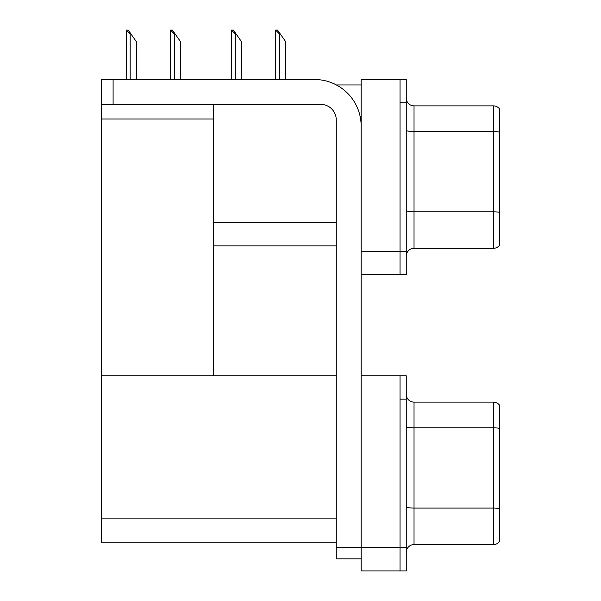 <?xml version="1.0" encoding="UTF-8"?>
<svg xmlns="http://www.w3.org/2000/svg" width="601" height="601" viewBox="0 0 601 601"><rect width="100%" height="100%" fill="white"/><g stroke="black" fill="none" stroke-linecap="round" stroke-linejoin="round"><path stroke-width="0.9" d="M336.365 84.951L361.156 84.951M400.033 375.775L400.033 570.95L406.253 570.95L406.253 375.775L361.156 375.775L361.156 79.505L400.033 79.505L400.033 274.687L361.156 274.687L361.156 251.353L400.033 251.353L400.033 274.687L406.253 274.687L406.253 251.353L400.033 251.353L400.033 102.831L406.253 102.831L406.253 251.353M213.408 245.914L336.267 245.914M213.408 119.006L213.408 375.775L101.434 375.775L101.434 119.006L213.408 119.006L213.408 104.386M101.434 119.006L101.434 79.505L113.101 79.505L113.101 104.386L320.716 104.386A15.551 15.551 0 0 1 336.267 119.937L336.267 547.233L361.156 547.233M361.156 274.687L361.156 570.95L400.033 570.95L400.033 399.102L406.253 399.102M213.408 375.775L336.267 375.775M101.434 375.775L101.434 542.177L336.267 542.177M406.253 256.101A7.775 7.775 0 0 1 414.029 248.326L493.346 248.326L493.346 105.866L414.029 105.866A7.775 7.775 0 0 1 406.253 98.091A7.775 7.775 0 0 0 414.029 105.866L414.029 248.326M499.566 108.976A7.775 7.775 0 0 0 493.346 105.866A7.775 7.775 0 0 1 499.566 108.976L499.566 245.216A7.775 7.775 0 0 1 493.346 248.326M400.033 79.505L406.253 79.505L406.253 102.831M499.566 132.648L499.566 132.107A7.775 1.352 180 0 0 493.346 131.566L414.029 131.566A7.775 1.352 -0 0 1 406.253 130.222M406.253 552.364A7.775 7.775 0 0 1 414.029 544.589L493.346 544.589L493.346 402.129L414.029 402.129A7.775 7.775 0 0 1 406.253 394.354A7.775 7.775 0 0 0 414.029 402.129L414.029 544.589M499.566 405.239A7.775 7.775 0 0 0 493.346 402.129A7.775 7.775 0 0 1 499.566 405.239L499.566 541.478A7.775 7.775 0 0 1 493.346 544.589M275.949 30.05L277.527 30.05L280.246 33.941L279.473 33.941L275.581 30.05L275.581 79.505M285.693 79.505L285.693 41.717L280.246 33.941M231.776 30.05L233.353 30.05L236.08 33.941L235.299 33.941L231.415 30.05L231.415 79.505M241.527 79.505L241.527 41.717L236.08 33.941M170.812 30.05L172.389 30.05L175.116 33.941L174.335 33.941L170.451 30.05L170.451 79.505M180.563 79.505L180.563 41.717L175.116 33.941M126.646 30.05L128.223 30.05L130.95 33.941L130.169 33.941L126.285 30.05L126.285 79.505M136.389 79.505L136.389 41.717L130.95 33.941M361.156 558.9L336.267 558.9L336.267 547.233M361.156 126.165A46.653 46.653 0 0 0 314.496 79.505L113.101 79.505M113.101 104.386L101.434 104.386M213.408 222.588L336.267 222.588M361.156 547.624L406.253 547.624M101.434 518.851L336.267 518.851M499.566 212.356A7.775 1.352 180 0 0 493.346 211.815L414.029 211.815A7.775 1.352 0 0 1 406.253 210.47M499.566 428.378A7.775 1.352 180 0 0 493.346 427.837L414.029 427.837A7.775 1.352 -0 0 1 406.253 426.485M499.566 508.626A7.775 1.352 180 0 0 493.346 508.085L414.029 508.085A7.775 1.352 0 0 1 406.253 506.733M279.473 79.505L279.473 33.941M235.299 79.505L235.299 33.941M174.335 79.505L174.335 33.941M130.169 79.505L130.169 33.941"/></g></svg>
